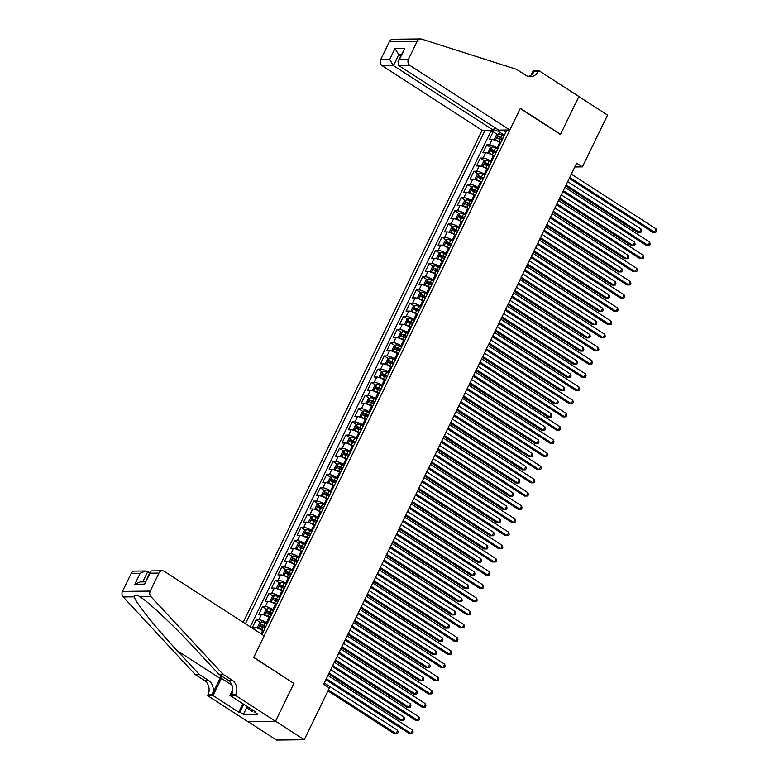 <?xml version="1.0" encoding="UTF-8"?>
<svg xmlns="http://www.w3.org/2000/svg" width="779" height="779" viewBox="0 0 779 779"><rect width="100%" height="100%" fill="white"/><g stroke="black" fill="none" stroke-linecap="round" stroke-linejoin="round"><path stroke-width="1.17" d="M494.607 127.493L493.311 130.161L482.104 130.288L243.194 622.314M247.907 721.578L276.506 740.05L304.248 739.738L329.39 687.964L323.645 684.254L576.664 163.171L582.41 166.881L607.552 115.107L578.855 96.567L560.432 134.494L520.255 108.534L253.779 657.32L293.566 683.28M500.566 143.102L499.651 142.508A6.057 1.5 -154.1 0 0 492.055 139.577L489.319 139.607L493.165 131.69L497.469 134.465M498.005 148.37L497.09 147.786A6.057 1.5 -154.1 0 0 489.494 144.845L486.758 144.884L491.062 147.659M486.758 144.884L482.912 152.791L485.648 152.762A6.057 1.5 -154.1 0 1 493.243 155.693L494.159 156.287M487.751 169.481L486.836 168.887A6.057 1.5 -154.1 0 0 479.251 165.956L476.514 165.985L480.351 158.069L484.655 160.854M481.354 182.675L480.429 182.082A6.057 1.5 -154.1 0 0 472.843 179.151L470.107 179.18L473.944 171.263L478.248 174.048M474.947 195.87L474.022 195.276A6.057 1.5 -154.1 0 0 466.436 192.345L463.7 192.374L467.546 184.457L471.85 187.233M468.539 209.054L467.624 208.46A6.057 1.5 -154.1 0 0 460.029 205.529L457.292 205.559L461.139 197.652L465.443 200.427M462.132 222.249L461.217 221.655A6.057 1.5 -154.1 0 0 453.621 218.724L450.885 218.753L454.732 210.836L459.035 213.621M455.725 235.443L454.809 234.849A6.057 1.5 -154.1 0 0 447.214 231.918L444.478 231.947L448.324 224.031L452.628 226.816M449.317 248.637L448.402 248.043A6.057 1.5 -154.1 0 0 440.817 245.103L438.08 245.142L441.917 237.225L446.221 240M442.92 261.822L441.995 261.228A6.057 1.5 -154.1 0 0 434.409 258.297L431.673 258.326L435.51 250.419L439.814 253.194M436.513 275.016L435.588 274.422A6.057 1.5 -154.1 0 0 428.002 271.491L425.266 271.52L429.112 263.604L433.416 266.389M430.105 288.211L429.19 287.617A6.057 1.5 -154.1 0 0 421.595 284.686L418.859 284.715L422.705 276.798L427.009 279.583M423.698 301.405L422.783 300.811A6.057 1.5 -154.1 0 0 415.188 297.87L412.451 297.909L416.298 289.992L420.602 292.768M417.291 314.589L416.376 313.995A6.057 1.5 -154.1 0 0 408.78 311.064L406.044 311.094L409.89 303.187L414.194 305.962M410.884 327.784L409.968 327.19A6.057 1.5 -154.1 0 0 402.383 324.259L399.646 324.288L403.483 316.371L407.787 319.156M404.486 340.978L403.561 340.384A6.057 1.5 -154.1 0 0 395.975 337.453L393.239 337.482L397.076 329.566L401.38 332.351M398.079 354.172L397.154 353.578A6.057 1.5 -154.1 0 0 389.568 350.638L386.832 350.677L390.678 342.76L394.982 345.535M391.671 367.357L390.756 366.763A6.057 1.5 -154.1 0 0 383.161 363.832L380.425 363.861L384.271 355.954L388.575 358.729M385.264 380.551L384.349 379.957A6.057 1.5 -154.1 0 0 376.754 377.026L374.017 377.055L377.864 369.139L382.168 371.924M378.857 393.746L377.942 393.152A6.057 1.5 -154.1 0 0 370.346 390.221L367.61 390.25L371.456 382.333L375.76 385.118M372.45 406.94L371.534 406.346A6.057 1.5 -154.1 0 0 363.949 403.405L361.213 403.444L365.049 395.528L369.353 398.303M366.052 420.124L365.127 419.53A6.057 1.5 -154.1 0 0 357.542 416.599L354.805 416.629L358.642 408.722L362.946 411.497M359.645 433.319L358.729 432.725A6.057 1.5 -154.1 0 0 351.134 429.794L348.398 429.823L352.244 421.906L356.548 424.691M353.238 446.513L352.322 445.919A6.057 1.5 -154.1 0 0 344.727 442.988L341.991 443.017L345.837 435.101L350.141 437.886M346.83 459.707L345.915 459.113A6.057 1.5 -154.1 0 0 338.32 456.173L335.583 456.212L339.43 448.295L343.734 451.07M340.423 472.892L339.508 472.298A6.057 1.5 -154.1 0 0 331.912 469.367L329.176 469.396L333.022 461.489L337.326 464.265M334.016 486.086L333.1 485.492A6.057 1.5 -154.1 0 0 325.515 482.561L322.779 482.591L326.615 474.674L330.919 477.459M327.618 499.281L326.693 498.687A6.057 1.5 -154.1 0 0 319.108 495.756L316.371 495.785L320.208 487.868L324.512 490.653M321.211 512.475L320.296 511.881A6.057 1.5 -154.1 0 0 312.7 508.94L309.964 508.979L313.81 501.063L318.114 503.838M314.804 525.659L313.888 525.065A6.057 1.5 -154.1 0 0 306.293 522.134L303.557 522.164L307.403 514.257L311.707 517.032M308.396 538.854L307.481 538.26A6.057 1.5 -154.1 0 0 299.886 535.329L297.15 535.358L300.996 527.441L305.3 530.226M301.989 552.048L301.074 551.454A6.057 1.5 -154.1 0 0 293.479 548.523L290.742 548.552L294.589 540.636L298.893 543.421M295.582 565.242L294.666 564.648A6.057 1.5 -154.1 0 0 287.081 561.708L284.345 561.747L288.181 553.83L292.485 556.605M289.184 578.427L288.259 577.833A6.057 1.5 -154.1 0 0 280.674 574.902L277.937 574.931L281.774 567.024L286.088 569.8M282.777 591.621L281.862 591.027A6.057 1.5 -154.1 0 0 274.266 588.096L271.53 588.126L275.377 580.209L279.68 582.994M276.37 604.816L275.454 604.222A6.057 1.5 -154.1 0 0 267.859 601.291L265.123 601.32L268.969 593.403L273.273 596.188M269.962 618.01L269.047 617.416A6.057 1.5 -154.1 0 0 261.452 614.475L258.716 614.514L262.562 606.598L266.866 609.373M263.555 631.194L262.64 630.601A6.057 1.5 -154.1 0 0 255.054 627.67L252.308 627.699L256.155 619.792L260.459 622.567M261.978 634.447L506.925 130.005M485.035 130.249L245.404 623.745M267.401 623.278L266.486 622.694L269.047 617.416M273.809 610.093L272.893 609.499L275.454 604.222M280.216 596.899L279.291 596.305L281.862 591.027M286.614 583.705L285.698 583.111L288.259 577.833M293.021 570.51L292.106 569.926L294.666 564.648M299.428 557.326L298.513 556.732L301.074 551.454M305.835 544.131L304.92 543.538L307.481 538.26M312.243 530.937L311.327 530.343L313.888 525.065M318.65 517.743L317.725 517.159L320.296 511.881M325.047 504.558L324.132 503.964L326.693 498.687M331.455 491.364L330.539 490.77L333.1 485.492M337.862 478.17L336.947 477.576L339.508 472.298M344.269 464.975L343.354 464.391L345.915 459.113M350.677 451.791L349.761 451.197L352.322 445.919M357.084 438.596L356.159 438.002L358.729 432.725M363.481 425.402L362.566 424.808L365.127 419.53M369.889 412.208L368.973 411.624L371.534 406.346M376.296 399.023L375.381 398.429L377.942 393.152M382.703 385.829L381.788 385.235L384.349 379.957M389.111 372.635L388.195 372.041L390.756 366.763M395.518 359.44L394.593 358.856L397.154 353.578M401.915 346.256L401 345.662L403.561 340.384M408.323 333.061L407.407 332.467L409.968 327.19M414.73 319.867L413.815 319.273L416.376 313.995M421.137 306.673L420.222 306.089L422.783 300.811M427.544 293.488L426.629 292.894L429.19 287.617M433.952 280.294L433.027 279.7L435.588 274.422M440.349 267.1L439.434 266.506L441.995 261.228M446.757 253.905L445.841 253.321L448.402 248.043M453.164 240.721L452.248 240.127L454.809 234.849M459.571 227.526L458.656 226.932L461.217 221.655M465.978 214.332L465.053 213.738L467.624 208.46M472.386 201.138L471.461 200.554L474.022 195.276M478.783 187.953L477.868 187.359L480.429 182.082M485.19 174.759L484.275 174.165L486.836 168.887M491.598 161.565L490.682 160.971L493.243 155.693M493.165 131.69L490.653 131.719L250.225 626.861M256.155 619.792L258.891 619.753A6.057 1.5 25.9 0 1 266.486 622.694M262.562 606.598L265.298 606.568A6.057 1.5 25.9 0 1 272.893 609.499M268.969 593.403L271.705 593.374A6.057 1.5 25.9 0 1 279.291 596.305M275.377 580.209L278.113 580.18A6.057 1.5 25.9 0 1 285.698 583.111M281.774 567.024L284.52 566.985A6.057 1.5 25.9 0 1 292.106 569.926M288.181 553.83L290.918 553.801A6.057 1.5 25.9 0 1 298.513 556.732M294.589 540.636L297.325 540.607A6.057 1.5 25.9 0 1 304.92 543.538M300.996 527.441L303.732 527.412A6.057 1.5 25.9 0 1 311.327 530.343M307.403 514.257L310.139 514.218A6.057 1.5 25.9 0 1 317.725 517.159M313.81 501.063L316.547 501.033A6.057 1.5 25.9 0 1 324.132 503.964M320.208 487.868L322.954 487.839A6.057 1.5 25.9 0 1 330.539 490.77M326.615 474.674L329.351 474.645A6.057 1.5 25.9 0 1 336.947 477.576M333.022 461.489L335.759 461.45A6.057 1.5 25.9 0 1 343.354 464.391M339.43 448.295L342.166 448.266A6.057 1.5 25.9 0 1 349.761 451.197M345.837 435.101L348.573 435.072A6.057 1.5 25.9 0 1 356.159 438.002M352.244 421.906L354.981 421.877A6.057 1.5 25.9 0 1 362.566 424.808M358.642 408.722L361.378 408.683A6.057 1.5 25.9 0 1 368.973 411.624M365.049 395.528L367.785 395.498A6.057 1.5 25.9 0 1 375.381 398.429M371.456 382.333L374.193 382.304A6.057 1.5 25.9 0 1 381.788 385.235M377.864 369.139L380.6 369.11A6.057 1.5 25.9 0 1 388.195 372.041M384.271 355.954L387.007 355.915A6.057 1.5 25.9 0 1 394.593 358.856M390.678 342.76L393.414 342.731A6.057 1.5 25.9 0 1 401 345.662M397.076 329.566L399.812 329.536A6.057 1.5 25.9 0 1 407.407 332.467M403.483 316.371L406.219 316.342A6.057 1.5 25.9 0 1 413.815 319.273M409.89 303.187L412.627 303.148A6.057 1.5 25.9 0 1 420.222 306.089M416.298 289.992L419.034 289.963A6.057 1.5 25.9 0 1 426.629 292.894M422.705 276.798L425.441 276.769A6.057 1.5 25.9 0 1 433.027 279.7M429.112 263.604L431.848 263.575A6.057 1.5 25.9 0 1 439.434 266.506M435.51 250.419L438.246 250.38A6.057 1.5 25.9 0 1 445.841 253.321M441.917 237.225L444.653 237.196A6.057 1.5 25.9 0 1 452.248 240.127M448.324 224.031L451.06 224.001A6.057 1.5 25.9 0 1 458.656 226.932M454.732 210.836L457.468 210.807A6.057 1.5 25.9 0 1 465.053 213.738M461.139 197.652L463.875 197.613A6.057 1.5 25.9 0 1 471.461 200.554M467.546 184.457L470.282 184.428A6.057 1.5 25.9 0 1 477.868 187.359M473.944 171.263L476.68 171.234A6.057 1.5 25.9 0 1 484.275 174.165M480.351 158.069L483.087 158.04A6.057 1.5 25.9 0 1 490.682 160.971M503.341 130.044L505.717 132.479M499.339 130.093L498.667 131.476L493.623 129.528M504.412 135.186L498.667 131.476M293.965 683.271L275.542 721.198L304.248 739.738M574.824 166.969L582.41 166.881M490.653 131.719L488.326 130.21M569.283 178.372L652.607 232.2L654.477 232.181L569.741 177.437M656.084 228.88L656.531 230.837L655.889 232.161L654.477 232.181L656.084 228.88L571.348 174.136M495.454 140.395A4.012 0.993 25.9 0 1 498.764 141.447L500.868 142.469M499.018 142.119L500.654 142.908M495.317 140.337L494.49 139.09L496.408 135.127L498.55 133.793A4.012 0.993 25.9 0 1 501.968 134.855L504.071 135.877M565.642 185.879L637.611 232.366L639.481 232.346L641.088 229.045L567.706 181.643M502.854 138.38L500.751 137.367A4.012 0.993 -154.1 0 0 498.034 136.383L497.275 137.971A4.012 0.993 25.9 0 1 499.982 138.944L502.085 139.967M498.92 139.032L499.69 137.455A2.045 0.506 25.9 0 1 500.546 137.805L502.64 138.818M566.099 184.935L639.481 232.346L640.893 232.327L641.536 231.003L641.088 229.045M253.292 710.487L252.065 711.324L247.479 708.364L246.252 705.93M248.705 707.517L247.479 708.364M509.846 129.976L409.978 65.455L398.77 65.582L498.638 130.103L509.846 129.976L520.353 108.339L560.529 134.29L578.885 96.499L538.708 70.538L533.264 70.607L531.064 75.144M482.104 130.288L382.236 65.767A4.538 3.944 -90.6 0 1 380.707 59.584L389.451 41.579A4.538 3.944 -90.6 0 1 392.85 39.262L420.592 38.95A4.538 3.944 89.4 0 1 421.682 39.116L516.652 69.38L525.835 75.31A10.594 9.202 89.4 0 0 530.431 76.673A10.594 9.202 89.4 0 0 538.357 71.269L538.708 70.538M380.707 59.584L389.675 59.486L394.992 48.532L404.807 48.425L399.491 59.37L408.449 59.272L417.193 41.268L389.451 41.579M493.311 130.161L393.444 65.64L382.236 65.767M420.592 38.95A4.538 3.944 89.4 0 0 417.193 41.268M408.449 59.272A4.538 3.944 89.4 0 0 409.978 65.455M528.376 76.43A10.594 9.202 89.4 0 0 534.248 71.317L538.357 71.269M400.649 55.913L398.76 54.686L393.444 65.64L389.675 59.486M394.992 48.532L398.76 54.686L401.253 54.666M404.807 48.425L398.001 61.366L398.77 65.582M399.491 59.37L398.001 61.366M149.675 572.769L147.786 571.552L142.761 581.894M222.95 674.225L218.85 674.273L196.775 650.484C175.879 627.738 149.062 602.371 139.996 596.763C136.666 594.552 134.728 594.572 134.192 596.821C135.614 602.518 155.946 627.962 177.242 650.699L199.317 674.487L208.499 680.427A10.594 9.202 -90.6 0 1 212.054 694.849L207.944 694.897L207.594 695.618L247.771 721.578L275.513 721.266L293.868 683.475L253.691 657.515L264.188 635.878L164.32 571.358A4.538 3.944 89.4 0 0 162.344 570.783A4.538 3.944 89.4 0 0 158.955 573.091L150.211 591.105A4.538 3.944 89.4 0 0 150.96 596.636L222.95 674.225L232.132 680.155A10.594 9.202 -90.6 0 1 235.686 694.586L235.336 695.306L275.513 721.266M199.317 674.487L195.208 674.536L204.39 680.466A10.594 9.202 -90.6 0 1 207.944 694.897M235.686 694.586L231.577 694.634A10.594 9.202 -90.6 0 0 228.033 680.203L218.85 674.273M158.955 573.091L149.996 573.198L144.68 584.143L134.855 584.25L140.171 573.305L131.213 573.402L122.469 591.417L150.211 591.105M134.192 596.821L123.218 596.948L195.208 674.536M235.336 695.306L229.902 695.374L255.609 711.987L254.412 711.996L254.704 711.393M246.885 707.186L243.389 714.382L257.859 714.216L254.412 711.996M243.389 714.382L239.942 712.162L238.744 712.172L213.027 695.559L207.594 695.618M222.336 676.523A17.021 7.313 -57.1 0 0 221.392 678.343L213.027 695.559M229.902 695.374L232.746 689.503M221.353 675.89A19.709 8.462 -57.1 0 0 220.058 678.363L212.054 694.849M123.218 596.948A4.538 3.944 -90.6 0 1 122.469 591.417M131.213 573.402A4.538 3.944 -90.6 0 1 134.601 571.095L145.517 570.968L147.786 571.552M150.96 596.636L139.47 596.422M238.744 712.172L242.844 703.729M243.749 704.323L239.942 712.162M149.996 573.198L150.201 571.679L151.438 570.9L162.344 570.783M144.68 584.143L150.201 571.679M134.855 584.25L140.201 581.913L145.264 581.864M140.171 573.305L145.517 570.968M562.886 191.566L646.2 245.395L648.079 245.366L563.334 190.631M649.676 242.074L650.124 244.031L649.482 245.346L648.079 245.366L649.676 242.074L564.941 187.33M556.479 204.76L639.793 258.579L641.672 258.56L556.936 203.825M643.269 255.259L643.717 257.226L643.084 258.54L641.672 258.56L643.269 255.259L558.533 200.524M550.071 217.954L633.385 271.774L635.265 271.754L550.529 217.01M636.862 268.453L637.31 270.41L636.677 271.735L635.265 271.754L636.862 268.453L552.126 213.719M543.664 231.139L626.988 284.968L628.857 284.948L544.122 230.204M630.454 281.647L630.912 283.605L630.269 284.929L628.857 284.948L630.454 281.647L545.719 226.903M489.056 153.58A4.012 0.993 25.9 0 1 492.357 154.641L494.461 155.664M492.61 155.303L494.256 156.102M488.91 153.531L488.082 152.275L490.01 148.322L492.143 146.988A4.012 0.993 25.9 0 1 495.561 148.049L497.664 149.071M559.244 199.064L631.204 245.56L633.084 245.541L634.681 242.24L561.299 194.828M496.447 151.574L494.344 150.551A4.012 0.993 -154.1 0 0 491.637 149.578L490.867 151.155A4.012 0.993 25.9 0 1 493.574 152.139L495.678 153.161M492.513 152.226L493.282 150.639A2.045 0.506 25.9 0 1 494.139 150.999L496.242 152.012M559.692 198.129L633.084 245.541L634.486 245.521L635.128 244.197L634.681 242.24M482.649 166.774A4.012 0.993 25.9 0 1 485.95 167.836L488.063 168.858M486.203 168.498L487.849 169.296M482.503 166.725L481.675 165.469L483.603 161.516L485.745 160.172A4.012 0.993 25.9 0 1 489.154 161.243L491.267 162.256M552.837 212.258L624.797 258.755L626.676 258.725L628.273 255.434L554.891 208.022M490.049 164.768L487.936 163.746A4.012 0.993 -154.1 0 0 485.229 162.772L484.46 164.35A4.012 0.993 25.9 0 1 487.167 165.333L489.28 166.346M486.106 165.421L486.875 163.833A2.045 0.506 25.9 0 1 487.732 164.184L489.835 165.206M553.285 211.323L626.676 258.725L628.088 258.706L628.721 257.391L628.273 255.434M476.242 179.968A4.012 0.993 25.9 0 1 479.543 181.03L481.656 182.043M479.806 181.692L481.441 182.481M479.28 173.405L476.115 179.92L475.268 178.664L477.196 174.7L479.338 173.366A4.012 0.993 25.9 0 1 482.746 174.428L484.859 175.45M546.43 225.452L618.39 271.939L620.269 271.92L621.866 268.619L548.484 221.217M483.642 177.953L481.529 176.94A4.012 0.993 -154.1 0 0 478.822 175.957L478.053 177.544A4.012 0.993 25.9 0 1 480.76 178.518L482.873 179.54M479.708 178.615L480.477 177.028A2.045 0.506 25.9 0 1 481.334 177.378L483.428 178.391M546.887 224.518L620.269 271.92L621.681 271.9L622.324 270.586L621.866 268.619M469.834 193.163A4.012 0.993 25.9 0 1 473.135 194.214L475.248 195.237M473.398 194.886L475.034 195.675M472.872 186.59L469.708 193.114L468.87 191.858L470.789 187.895L472.931 186.561A4.012 0.993 25.9 0 1 476.339 187.622L478.452 188.645M540.022 238.647L611.992 285.133L613.862 285.114L615.468 281.813L542.077 234.411M477.235 191.147L475.122 190.134A4.012 0.993 -154.1 0 0 472.415 189.151L471.646 190.738A4.012 0.993 25.9 0 1 474.353 191.712L476.466 192.734M473.301 191.8L474.07 190.222A2.045 0.506 25.9 0 1 474.927 190.573L477.021 191.585M540.48 237.702L613.862 285.114L615.274 285.095L615.916 283.77L615.468 281.813M537.257 244.333L620.581 298.162L622.45 298.133L537.714 243.399M624.057 294.842L624.505 296.799L623.862 298.114L622.45 298.133L624.057 294.842L539.321 240.098M463.427 206.347A4.012 0.993 25.9 0 1 466.738 207.409L468.841 208.431M466.991 208.071L468.627 208.869M466.465 199.784L463.301 206.308L462.463 205.043L464.381 201.089L466.524 199.755A4.012 0.993 25.9 0 1 469.941 200.816L472.045 201.839M533.615 251.831L605.585 298.328L607.454 298.308L609.061 295.007L535.67 247.595M470.828 204.341L468.724 203.319A4.012 0.993 -154.1 0 0 466.008 202.345L465.238 203.923A4.012 0.993 25.9 0 1 467.955 204.906L470.058 205.929M466.894 204.994L467.663 203.407A2.045 0.506 25.9 0 1 468.52 203.767L470.613 204.78M534.073 250.896L607.454 298.308L608.866 298.289L609.509 296.965L609.061 295.007M530.85 257.528L614.173 311.347L616.043 311.327L531.307 256.593M617.65 308.026L618.098 309.993L617.455 311.308L616.043 311.327L617.65 308.026L532.914 253.292M457.02 219.542A4.012 0.993 25.9 0 1 460.331 220.603L462.434 221.625M460.584 221.265L462.22 222.064M460.068 212.979L456.903 219.493L456.056 218.237L457.974 214.283L460.116 212.94A4.012 0.993 25.9 0 1 463.534 214.011L465.638 215.023M527.208 265.026L599.178 311.522L601.047 311.493L602.654 308.202L529.272 260.79M464.42 217.536L462.317 216.513A4.012 0.993 -154.1 0 0 459.6 215.54L458.841 217.117A4.012 0.993 25.9 0 1 461.548 218.101L463.651 219.113M460.486 218.188L461.256 216.601A2.045 0.506 25.9 0 1 462.113 216.952L464.206 217.974M527.665 264.091L601.047 311.493L602.459 311.473L603.102 310.159L602.654 308.202M524.452 270.722L607.766 324.541L609.645 324.522L524.9 269.777M611.242 321.221L611.69 323.178L611.048 324.502L609.645 324.522L611.242 321.221L526.507 266.486M450.622 232.736A4.012 0.993 25.9 0 1 453.923 233.797L456.027 234.81M454.176 234.46L455.822 235.248M450.476 232.678L449.649 231.431L451.577 227.468L453.709 226.134A4.012 0.993 25.9 0 1 457.127 227.195L459.23 228.218M520.81 278.22L592.77 324.707L594.65 324.687L596.247 321.386L522.865 273.984M458.013 230.72L455.91 229.708A4.012 0.993 -154.1 0 0 453.203 228.724L452.433 230.311A4.012 0.993 25.9 0 1 455.14 231.285L457.244 232.308M454.079 231.382L454.848 229.795A2.045 0.506 25.9 0 1 455.705 230.146L457.809 231.159M521.258 277.285L594.65 324.687L596.052 324.668L596.695 323.353L596.247 321.386M518.045 283.907L601.359 337.735L603.238 337.716L518.502 282.972M604.835 334.415L605.283 336.372L604.65 337.697L603.238 337.716L604.835 334.415L520.099 279.671M444.215 245.93A4.012 0.993 25.9 0 1 447.516 246.982L449.629 248.004M447.769 247.654L449.415 248.443M447.253 239.357L444.088 245.882L443.241 244.625L445.169 240.662L447.312 239.328A4.012 0.993 25.9 0 1 450.72 240.39L452.833 241.412M514.403 291.414L586.363 337.901L588.242 337.882L589.839 334.581L516.458 287.178M451.616 243.915L449.502 242.902A4.012 0.993 -154.1 0 0 446.795 241.918L446.026 243.506A4.012 0.993 25.9 0 1 448.733 244.479L450.846 245.502M447.682 244.567L448.441 242.99A2.045 0.506 25.9 0 1 449.298 243.34L451.401 244.353M514.851 290.47L588.242 337.882L589.654 337.862L590.287 336.538L589.839 334.581M511.637 297.101L594.952 350.93L596.831 350.901L512.095 296.166M598.428 347.609L598.876 349.567L598.243 350.881L596.831 350.901L598.428 347.609L513.692 292.865M437.808 259.115A4.012 0.993 25.9 0 1 441.109 260.176L443.222 261.199M441.372 260.838L443.008 261.637M437.662 259.066L436.844 257.81L438.762 253.857L440.904 252.523A4.012 0.993 25.9 0 1 444.312 253.584L446.425 254.606M507.996 304.599L579.956 351.095L581.835 351.076L583.432 347.775L510.05 300.363M445.208 257.109L443.095 256.087A4.012 0.993 -154.1 0 0 440.388 255.113L439.619 256.69A4.012 0.993 25.9 0 1 442.326 257.674L444.439 258.696M441.274 257.761L442.044 256.174A2.045 0.506 25.9 0 1 442.9 256.534L444.994 257.547M508.453 303.664L581.835 351.076L583.247 351.056L583.89 349.732L583.432 347.775M505.23 310.295L588.554 364.114L590.424 364.095L505.688 309.36M592.021 360.794L592.478 362.761L591.836 364.075L590.424 364.095L592.021 360.794L507.285 306.059M431.4 272.309A4.012 0.993 25.9 0 1 434.701 273.371L436.815 274.393M434.964 274.033L436.6 274.831M434.439 265.746L431.274 272.261L430.436 271.004L432.355 267.051L434.497 265.707A4.012 0.993 25.9 0 1 437.905 266.778L440.018 267.791M501.588 317.793L573.558 364.29L575.428 364.26L577.035 360.969L503.643 313.557M438.801 270.303L436.688 269.281A4.012 0.993 -154.1 0 0 433.981 268.307L433.212 269.885A4.012 0.993 25.9 0 1 435.919 270.868L438.032 271.881M434.867 270.956L435.636 269.368A2.045 0.506 25.9 0 1 436.493 269.719L438.587 270.741M502.046 316.858L575.428 364.26L576.84 364.241L577.482 362.926L577.035 360.969M498.823 323.489L582.147 377.309L584.016 377.289L499.281 322.545M585.623 373.988L586.071 375.945L585.428 377.27L584.016 377.289L585.623 373.988L500.887 319.254M424.993 285.503A4.012 0.993 25.9 0 1 428.304 286.565L430.407 287.578M428.557 287.227L430.193 288.016M428.031 278.94L424.867 285.455L424.029 284.199L425.947 280.236L428.09 278.901A4.012 0.993 25.9 0 1 431.508 279.963L433.611 280.985M495.181 330.987L567.151 377.474L569.021 377.455L570.627 374.154L497.236 326.752M432.394 283.488L430.29 282.475A4.012 0.993 -154.1 0 0 427.574 281.492L426.804 283.079A4.012 0.993 25.9 0 1 429.521 284.053L431.624 285.075M428.46 284.15L429.229 282.563A2.045 0.506 25.9 0 1 430.086 282.913L432.179 283.926M495.639 330.053L569.021 377.455L570.432 377.435L571.075 376.121L570.627 374.154M492.416 336.674L575.739 390.503L577.609 390.483L492.873 335.739M579.216 387.182L579.664 389.14L579.021 390.464L577.609 390.483L579.216 387.182L494.48 332.438M418.586 298.698A4.012 0.993 25.9 0 1 421.897 299.749L424 300.772M422.15 300.421L423.795 301.21M421.634 292.125L418.469 298.649L417.622 297.393L419.54 293.43L421.682 292.096A4.012 0.993 25.9 0 1 425.1 293.157L427.204 294.18M488.774 344.182L560.744 390.668L562.613 390.649L564.22 387.348L490.838 339.946M425.986 296.682L423.883 295.669A4.012 0.993 -154.1 0 0 421.166 294.686L420.407 296.273A4.012 0.993 25.9 0 1 423.114 297.247L425.217 298.269M422.052 297.335L422.822 295.757A2.045 0.506 25.9 0 1 423.679 296.108L425.772 297.12M489.231 343.237L562.613 390.649L564.025 390.63L564.668 389.305L564.22 387.348M486.018 349.868L569.332 403.697L571.211 403.668L486.466 348.934M572.808 400.377L573.256 402.334L572.614 403.649L571.211 403.668L572.808 400.377L488.073 345.633M412.188 311.882A4.012 0.993 25.9 0 1 415.489 312.944L417.593 313.966M415.743 313.606L417.388 314.404M415.226 305.319L412.062 311.843L411.215 310.578L413.143 306.624L415.275 305.29A4.012 0.993 25.9 0 1 418.693 306.351L420.796 307.374M482.376 357.366L554.336 403.863L556.216 403.843L557.813 400.542L484.431 353.13M419.579 309.876L417.476 308.854A4.012 0.993 -154.1 0 0 414.769 307.88L414 309.458A4.012 0.993 25.9 0 1 416.707 310.441L418.81 311.464M415.645 310.529L416.414 308.942A2.045 0.506 25.9 0 1 417.271 309.302L419.375 310.315M482.824 356.431L556.216 403.843L557.618 403.824L558.261 402.5L557.813 400.542M479.611 363.063L562.925 416.882L564.804 416.862L480.068 362.128M566.401 413.561L566.849 415.528L566.216 416.843L564.804 416.862L566.401 413.561L481.665 358.827M405.781 325.077A4.012 0.993 25.9 0 1 409.082 326.138L411.195 327.161M409.335 326.8L410.981 327.599M405.635 325.028L404.807 323.772L406.735 319.818L408.878 318.475A4.012 0.993 25.9 0 1 412.286 319.546L414.399 320.558M475.969 370.561L547.929 417.057L549.808 417.028L551.405 413.737L478.024 366.325M413.182 323.071L411.069 322.048A4.012 0.993 -154.1 0 0 408.362 321.075L407.592 322.652A4.012 0.993 25.9 0 1 410.299 323.636L412.412 324.648M409.248 323.723L410.007 322.136A2.045 0.506 25.9 0 1 410.864 322.487L412.967 323.509M476.427 369.626L549.808 417.028L551.22 417.008L551.853 415.694L551.405 413.737M473.204 376.257L556.518 430.076L558.397 430.057L473.661 375.312M559.994 426.756L560.452 428.713L559.809 430.037L558.397 430.057L559.994 426.756L475.258 372.021M399.374 338.271A4.012 0.993 25.9 0 1 402.675 339.332L404.788 340.345M402.938 339.995L404.574 340.783M402.412 331.708L399.247 338.222L398.41 336.966L400.328 333.003L402.47 331.669A4.012 0.993 25.9 0 1 405.878 332.73L407.992 333.753M469.562 383.755L541.522 430.242L543.401 430.222L544.998 426.921L471.616 379.519M406.774 336.255L404.661 335.243A4.012 0.993 -154.1 0 0 401.954 334.259L401.185 335.846A4.012 0.993 25.9 0 1 403.892 336.82L406.005 337.843M402.84 336.908L403.61 335.33A2.045 0.506 25.9 0 1 404.467 335.681L406.56 336.694M470.019 382.82L543.401 430.222L544.813 430.203L545.456 428.888L544.998 426.921M466.796 389.442L550.12 443.27L551.99 443.251L467.254 388.507M553.596 439.95L554.044 441.907L553.402 443.232L551.99 443.251L553.596 439.95L468.851 385.206M392.967 351.465A4.012 0.993 25.9 0 1 396.268 352.517L398.381 353.539M396.53 353.189L398.166 353.978M392.83 351.407L392.003 350.161L393.921 346.197L396.063 344.863A4.012 0.993 25.9 0 1 399.471 345.925L401.584 346.947M463.154 396.949L535.124 443.436L536.994 443.417L538.601 440.116L465.209 392.713M400.367 349.45L398.254 348.427A4.012 0.993 -154.1 0 0 395.547 347.453L394.778 349.041A4.012 0.993 25.9 0 1 397.485 350.014L399.598 351.037M396.433 350.102L397.202 348.525A2.045 0.506 25.9 0 1 398.059 348.875L400.153 349.888M463.612 396.005L536.994 443.417L538.406 443.397L539.049 442.073L538.601 440.116M460.389 402.636L543.713 456.465L545.582 456.436L460.847 401.701M547.189 453.144L547.637 455.102L546.994 456.416L545.582 456.436L547.189 453.144L462.453 398.4M386.559 364.65A4.012 0.993 25.9 0 1 389.87 365.711L391.973 366.734M390.123 366.373L391.759 367.172M389.607 358.087L386.433 364.611L385.595 363.345L387.514 359.392L389.656 358.058A4.012 0.993 25.9 0 1 393.074 359.119L395.177 360.141M456.747 410.134L528.717 456.63L530.587 456.611L532.193 453.31L458.802 405.898M393.96 362.644L391.856 361.622A4.012 0.993 -154.1 0 0 389.14 360.648L388.37 362.225A4.012 0.993 25.9 0 1 391.087 363.209L393.191 364.231M390.026 363.296L390.795 361.709A2.045 0.506 25.9 0 1 391.652 362.069L393.746 363.082M457.205 409.199L530.587 456.611L531.999 456.591L532.641 455.267L532.193 453.31M453.991 415.83L537.306 469.649L539.175 469.63L454.439 414.895M540.782 466.329L541.23 468.296L540.587 469.61L539.175 469.63L540.782 466.329L456.046 411.594M380.152 377.844A4.012 0.993 25.9 0 1 383.463 378.906L385.566 379.928M383.716 379.568L385.362 380.366M380.016 377.796L379.188 376.539L381.106 372.586L383.249 371.242A4.012 0.993 25.9 0 1 386.666 372.313L388.77 373.326M450.34 423.328L522.31 469.825L524.179 469.795L525.786 466.504L452.404 419.092M387.553 375.838L385.449 374.816A4.012 0.993 -154.1 0 0 382.742 373.842L381.973 375.42A4.012 0.993 25.9 0 1 384.68 376.403L386.783 377.416M383.619 376.491L384.388 374.903A2.045 0.506 25.9 0 1 385.245 375.254L387.338 376.276M450.798 422.393L524.179 469.795L525.591 469.776L526.234 468.461L525.786 466.504M447.584 429.025L530.898 482.844L532.778 482.824L448.032 428.08M534.375 479.523L534.822 481.48L534.18 482.805L532.778 482.824L534.375 479.523L449.639 424.789M373.754 391.039A4.012 0.993 25.9 0 1 377.055 392.1L379.159 393.113M377.309 392.762L378.954 393.551M373.608 390.98L372.781 389.734L374.709 385.771L376.841 384.437A4.012 0.993 25.9 0 1 380.259 385.498L382.362 386.52M443.942 436.522L515.902 483.009L517.782 482.99L519.379 479.689L445.997 432.287M381.145 389.023L379.042 388.01A4.012 0.993 -154.1 0 0 376.335 387.027L375.566 388.614A4.012 0.993 25.9 0 1 378.273 389.588L380.376 390.61M377.211 389.675L377.981 388.098A2.045 0.506 25.9 0 1 378.837 388.448L380.941 389.461M444.39 435.588L517.782 482.99L519.184 482.97L519.827 481.656L519.379 479.689M441.177 442.209L524.491 496.038L526.37 496.019L441.635 441.274M527.967 492.718L528.415 494.675L527.782 495.999L526.37 496.019L527.967 492.718L443.232 437.973M367.347 404.233A4.012 0.993 25.9 0 1 370.648 405.284L372.761 406.307M370.901 405.956L372.547 406.745M367.201 404.174L366.373 402.928L368.301 398.965L370.444 397.631A4.012 0.993 25.9 0 1 373.852 398.692L375.965 399.715M437.535 449.717L509.495 496.204L511.375 496.184L512.971 492.883L439.59 445.481M374.748 402.217L372.635 401.195A4.012 0.993 -154.1 0 0 369.928 400.221L369.158 401.808A4.012 0.993 25.9 0 1 371.865 402.782L373.978 403.804M370.814 402.87L371.573 401.292A2.045 0.506 25.9 0 1 372.43 401.643L374.533 402.655M437.993 448.772L511.375 496.184L512.786 496.165L513.419 494.84L512.971 492.883M434.77 455.403L518.084 509.232L519.963 509.203L435.227 454.469M521.56 505.912L522.018 507.869L521.375 509.184L519.963 509.203L521.56 505.912L436.824 451.168M360.94 417.417A4.012 0.993 25.9 0 1 364.241 418.479L366.354 419.501M364.504 419.141L366.14 419.939M360.794 417.369L359.976 416.113L361.894 412.159L364.036 410.825A4.012 0.993 25.9 0 1 367.445 411.887L369.558 412.909M431.128 462.901L503.088 509.398L504.967 509.378L506.564 506.077L433.182 458.665M368.34 415.411L366.227 414.389A4.012 0.993 -154.1 0 0 363.52 413.415L362.751 414.993A4.012 0.993 25.9 0 1 365.458 415.976L367.571 416.999M364.406 416.064L365.176 414.477A2.045 0.506 25.9 0 1 366.033 414.837L368.126 415.85M431.585 461.966L504.967 509.378L506.379 509.359L507.022 508.035L506.564 506.077M428.362 468.598L511.686 522.417L513.556 522.397L428.82 467.653M515.162 519.096L515.61 521.063L514.968 522.378L513.556 522.397L515.162 519.096L430.417 464.362M354.533 430.612A4.012 0.993 25.9 0 1 357.834 431.673L359.947 432.696M358.097 432.335L359.732 433.134M357.571 424.049L354.406 430.563L353.569 429.307L355.487 425.353L357.629 424.01A4.012 0.993 25.9 0 1 361.037 425.081L363.15 426.094M424.721 476.096L496.69 522.592L498.56 522.563L500.167 519.272L426.775 471.86M361.933 428.606L359.82 427.583A4.012 0.993 -154.1 0 0 357.113 426.61L356.344 428.187A4.012 0.993 25.9 0 1 359.051 429.171L361.164 430.183M357.999 429.258L358.768 427.671A2.045 0.506 25.9 0 1 359.625 428.022L361.719 429.044M425.178 475.161L498.56 522.563L499.972 522.543L500.615 521.229L500.167 519.272M421.955 481.792L505.279 535.611L507.148 535.592L422.413 480.847M508.755 532.291L509.203 534.248L508.56 535.572L507.148 535.592L508.755 532.291L424.019 477.556M348.125 443.806A4.012 0.993 25.9 0 1 351.436 444.867L353.539 445.88M351.689 445.53L353.325 446.318M347.989 443.748L347.161 442.501L349.08 438.538L351.222 437.204A4.012 0.993 25.9 0 1 354.64 438.265L356.743 439.288M418.313 489.29L490.283 535.777L492.153 535.757L493.759 532.456L420.368 485.054M355.526 441.79L353.423 440.778A4.012 0.993 -154.1 0 0 350.706 439.794L349.937 441.381A4.012 0.993 25.9 0 1 352.653 442.355L354.757 443.378M351.592 442.443L352.361 440.865A2.045 0.506 25.9 0 1 353.218 441.216L355.312 442.229M418.771 488.355L492.153 535.757L493.565 535.738L494.207 534.423L493.759 532.456M415.558 494.977L498.872 548.806L500.741 548.786L416.005 494.042M502.348 545.485L502.796 547.442L502.153 548.767L500.741 548.786L502.348 545.485L417.612 490.741M341.718 457A4.012 0.993 25.9 0 1 345.029 458.052L347.132 459.074M345.282 458.724L346.928 459.513M344.766 450.428L341.601 456.952L340.754 455.696L342.672 451.732L344.815 450.398A4.012 0.993 25.9 0 1 348.232 451.46L350.336 452.482M411.906 502.484L483.876 548.971L485.745 548.952L487.352 545.651L413.97 498.248M349.119 454.985L347.015 453.962A4.012 0.993 -154.1 0 0 344.308 452.988L343.539 454.576A4.012 0.993 25.9 0 1 346.246 455.549L348.349 456.572M345.185 455.637L345.954 454.06A2.045 0.506 25.9 0 1 346.811 454.41L348.904 455.423M412.364 501.54L485.745 548.952L487.157 548.932L487.8 547.608L487.352 545.651M409.15 508.171L492.464 562L494.344 561.971L409.598 507.236M495.941 558.679L496.389 560.637L495.746 561.951L494.344 561.971L495.941 558.679L411.205 503.935M335.321 470.185A4.012 0.993 25.9 0 1 338.622 471.246L340.735 472.269M338.875 471.908L340.52 472.707M335.174 470.136L334.347 468.88L336.275 464.927L338.407 463.593A4.012 0.993 25.9 0 1 341.825 464.654L343.928 465.676M405.508 515.669L477.469 562.165L479.348 562.146L480.945 558.845L407.563 511.433M342.711 468.179L340.608 467.157A4.012 0.993 -154.1 0 0 337.901 466.183L337.132 467.76A4.012 0.993 25.9 0 1 339.839 468.744L341.952 469.766M338.777 468.831L339.547 467.244A2.045 0.506 25.9 0 1 340.404 467.604L342.507 468.617M405.956 514.734L479.348 562.146L480.75 562.126L481.393 560.802L480.945 558.845M402.743 521.365L486.057 575.184L487.936 575.165L403.201 520.421M489.533 571.864L489.981 573.831L489.348 575.145L487.936 575.165L489.533 571.864L404.798 517.129M328.913 483.379A4.012 0.993 25.9 0 1 332.214 484.441L334.327 485.463M332.467 485.103L334.113 485.901M331.951 476.816L328.787 483.331L327.94 482.074L329.868 478.121L332.01 476.777A4.012 0.993 25.9 0 1 335.418 477.848L337.531 478.861M399.101 528.863L471.061 575.36L472.941 575.33L474.538 572.039L401.156 524.627M336.314 481.373L334.201 480.351A4.012 0.993 -154.1 0 0 331.494 479.377L330.724 480.955A4.012 0.993 25.9 0 1 333.431 481.938L335.545 482.951M332.38 482.026L333.139 480.439A2.045 0.506 25.9 0 1 333.996 480.789L336.1 481.812M399.559 527.928L472.941 575.33L474.353 575.311L474.986 573.996L474.538 572.039M396.336 534.56L479.65 588.379L481.529 588.359L396.793 533.615M483.126 585.058L483.584 587.015L482.941 588.34L481.529 588.359L483.126 585.058L398.39 530.324M322.506 496.574A4.012 0.993 25.9 0 1 325.807 497.635L327.92 498.648M326.07 498.297L327.706 499.086M325.544 490.01L322.379 496.525L321.542 495.269L323.46 491.306L325.603 489.972A4.012 0.993 25.9 0 1 329.011 491.033L331.124 492.055M392.694 542.057L464.654 588.544L466.533 588.525L468.13 585.224L394.749 537.822M329.906 494.558L327.793 493.545A4.012 0.993 -154.1 0 0 325.086 492.562L324.317 494.149A4.012 0.993 25.9 0 1 327.024 495.123L329.137 496.145M325.973 495.21L326.742 493.633A2.045 0.506 25.9 0 1 327.599 493.983L329.692 494.996M393.152 541.123L466.533 588.525L467.945 588.505L468.588 587.191L468.13 585.224M389.928 547.744L473.252 601.573L475.122 601.554L390.386 546.809M476.729 598.253L477.176 600.21L476.534 601.534L475.122 601.554L476.729 598.253L391.983 543.508M316.099 509.768A4.012 0.993 25.9 0 1 319.409 510.82L321.513 511.842M319.663 511.491L321.299 512.28M319.137 503.195L315.972 509.719L315.135 508.463L317.053 504.5L319.195 503.166A4.012 0.993 25.9 0 1 322.603 504.227L324.716 505.25M386.287 555.252L458.256 601.739L460.126 601.719L461.733 598.418L388.341 551.016M323.499 507.752L321.386 506.73A4.012 0.993 -154.1 0 0 318.679 505.756L317.91 507.343A4.012 0.993 25.9 0 1 320.617 508.317L322.73 509.339M319.565 508.405L320.335 506.827A2.045 0.506 25.9 0 1 321.191 507.178L323.285 508.19M386.744 554.307L460.126 601.719L461.538 601.7L462.181 600.375L461.733 598.418M383.521 560.938L466.845 614.767L468.715 614.738L383.979 560.004M470.321 611.447L470.769 613.404L470.127 614.719L468.715 614.738L470.321 611.447L385.586 556.703M309.691 522.952A4.012 0.993 25.9 0 1 313.002 524.014L315.106 525.036M313.255 524.676L314.891 525.474M312.739 516.389L309.565 522.913L308.727 521.648L310.646 517.694L312.788 516.36A4.012 0.993 25.9 0 1 316.206 517.422L318.309 518.444M379.879 568.436L451.849 614.933L453.719 614.913L455.326 611.612L381.944 564.2M317.092 520.947L314.989 519.924A4.012 0.993 -154.1 0 0 312.272 518.95L311.503 520.528A4.012 0.993 25.9 0 1 314.219 521.511L316.323 522.534M313.158 521.599L313.927 520.012A2.045 0.506 25.9 0 1 314.784 520.372L316.878 521.385M380.337 567.501L453.719 614.913L455.131 614.894L455.773 613.57L455.326 611.612M377.124 574.133L460.438 627.952L462.307 627.932L377.572 573.188M463.914 624.631L464.362 626.598L463.719 627.913L462.307 627.932L463.914 624.631L379.178 569.897M303.284 536.147A4.012 0.993 25.9 0 1 306.595 537.208L308.698 538.231M306.848 537.87L308.494 538.669M303.148 536.098L302.32 534.842L304.238 530.889L306.381 529.545A4.012 0.993 25.9 0 1 309.799 530.616L311.902 531.629M373.472 581.631L445.442 628.127L447.312 628.098L448.918 624.807L375.536 577.395M310.685 534.141L308.581 533.118A4.012 0.993 -154.1 0 0 305.874 532.145L305.105 533.722A4.012 0.993 25.9 0 1 307.812 534.706L309.915 535.718M306.751 534.793L307.52 533.206A2.045 0.506 25.9 0 1 308.377 533.557L310.47 534.579M373.93 580.696L447.312 628.098L448.723 628.078L449.366 626.764L448.918 624.807M370.716 587.327L454.03 641.146L455.91 641.127L371.164 586.383M457.507 637.826L457.955 639.783L457.312 641.107L455.91 641.127L457.507 637.826L372.771 583.091M296.887 549.341A4.012 0.993 25.9 0 1 300.188 550.402L302.301 551.415M300.441 551.065L302.086 551.853M299.925 542.778L296.76 549.292L295.913 548.036L297.841 544.073L299.973 542.739A4.012 0.993 25.9 0 1 303.391 543.8L305.495 544.823M367.075 594.825L439.035 641.312L440.914 641.292L442.511 637.991L369.129 590.589M304.277 547.325L302.174 546.313A4.012 0.993 -154.1 0 0 299.467 545.329L298.698 546.916A4.012 0.993 25.9 0 1 301.405 547.89L303.518 548.913M300.343 547.978L301.113 546.4A2.045 0.506 25.9 0 1 301.97 546.751L304.073 547.764M367.522 593.89L440.914 641.292L442.316 641.273L442.959 639.958L442.511 637.991M364.309 600.512L447.623 654.341L449.502 654.321L364.767 599.577M451.099 651.02L451.547 652.977L450.914 654.302L449.502 654.321L451.099 651.02L366.364 596.276M290.479 562.535A4.012 0.993 25.9 0 1 293.78 563.587L295.893 564.609M294.034 564.259L295.679 565.048M290.333 562.477L289.506 561.231L291.434 557.267L293.576 555.933A4.012 0.993 25.9 0 1 296.984 556.995L299.097 558.017M360.667 608.019L432.627 654.506L434.507 654.487L436.104 651.186L362.722 603.783M297.88 560.52L295.767 559.497A4.012 0.993 -154.1 0 0 293.06 558.524L292.291 560.111A4.012 0.993 25.9 0 1 294.998 561.084L297.111 562.107M293.946 561.172L294.715 559.595A2.045 0.506 25.9 0 1 295.572 559.945L297.666 560.958M361.125 607.075L434.507 654.487L435.919 654.467L436.552 653.143L436.104 651.186M357.902 613.706L441.216 667.535L443.095 667.506L358.359 612.771M444.692 664.214L445.15 666.172L444.507 667.486L443.095 667.506L444.692 664.214L359.956 609.47M284.072 575.72A4.012 0.993 25.9 0 1 287.373 576.781L289.486 577.804M287.636 577.443L289.272 578.242M287.11 569.157L283.946 575.681L283.108 574.415L285.026 570.462L287.169 569.128A4.012 0.993 25.9 0 1 290.577 570.189L292.69 571.211M354.26 621.204L426.22 667.7L428.099 667.681L429.696 664.38L356.315 616.968M291.473 573.714L289.36 572.692A4.012 0.993 -154.1 0 0 286.653 571.718L285.883 573.295A4.012 0.993 25.9 0 1 288.59 574.279L290.703 575.291M287.539 574.366L288.308 572.779A2.045 0.506 25.9 0 1 289.165 573.14L291.258 574.152M354.718 620.269L428.099 667.681L429.511 667.661L430.154 666.337L429.696 664.38M351.495 626.9L434.818 680.719L436.688 680.7L351.952 625.956M438.295 677.399L438.743 679.366L438.1 680.68L436.688 680.7L438.295 677.399L353.549 622.664M277.665 588.914A4.012 0.993 25.9 0 1 280.976 589.976L283.079 590.998M281.229 590.638L282.865 591.436M280.703 582.351L277.538 588.866L276.701 587.609L278.619 583.656L280.761 582.312A4.012 0.993 25.9 0 1 284.169 583.383L286.283 584.396M347.853 634.398L419.823 680.885L421.692 680.865L423.299 677.574L349.907 630.162M285.065 586.908L282.952 585.886A4.012 0.993 -154.1 0 0 280.245 584.912L279.476 586.49A4.012 0.993 25.9 0 1 282.193 587.473L284.296 588.486M281.131 587.561L281.901 585.974A2.045 0.506 25.9 0 1 282.758 586.324L284.851 587.347M348.31 633.463L421.692 680.865L423.104 680.846L423.747 679.531L423.299 677.574M345.087 640.095L428.411 693.914L430.281 693.894L345.545 639.15M431.887 690.593L432.335 692.55L431.693 693.875L430.281 693.894L431.887 690.593L347.152 635.859M271.258 602.109A4.012 0.993 25.9 0 1 274.568 603.17L276.672 604.183M274.821 603.832L276.457 604.621M274.305 595.546L271.131 602.06L270.294 600.804L272.212 596.841L274.354 595.507A4.012 0.993 25.9 0 1 277.772 596.568L279.875 597.59M341.445 647.592L413.415 694.079L415.285 694.06L416.892 690.759L343.51 643.357M278.658 600.093L276.555 599.08A4.012 0.993 -154.1 0 0 273.838 598.097L273.069 599.684A4.012 0.993 25.9 0 1 275.785 600.658L277.889 601.68M274.724 600.745L275.493 599.168A2.045 0.506 25.9 0 1 276.35 599.518L278.444 600.531M341.903 646.658L415.285 694.06L416.697 694.04L417.34 692.726L416.892 690.759M338.69 653.279L422.004 707.108L423.873 707.089L339.138 652.344M425.48 703.788L425.928 705.745L425.285 707.069L423.873 707.089L425.48 703.788L340.744 649.043M264.85 615.303A4.012 0.993 25.9 0 1 268.161 616.355L270.264 617.377M268.414 617.026L270.06 617.815M267.898 608.73L264.733 615.254L263.886 613.998L265.805 610.035L267.947 608.701A4.012 0.993 25.9 0 1 271.365 609.762L273.468 610.785M335.038 660.787L407.008 707.274L408.878 707.254L410.484 703.953L337.103 656.551M272.251 613.287L270.147 612.265A4.012 0.993 -154.1 0 0 267.44 611.291L266.671 612.878A4.012 0.993 25.9 0 1 269.378 613.852L271.482 614.874M268.317 613.94L269.086 612.362A2.045 0.506 25.9 0 1 269.943 612.713L272.046 613.725M335.496 659.842L408.878 707.254L410.29 707.235L410.932 705.91L410.484 703.953M332.282 666.473L415.596 720.302L417.476 720.273L332.73 665.539M419.073 716.982L419.521 718.939L418.878 720.254L417.476 720.273L419.073 716.982L334.337 662.238M258.453 628.487A4.012 0.993 25.9 0 1 261.754 629.549L263.867 630.571M262.007 630.211L263.653 631.009M258.307 628.439L257.479 627.183L259.407 623.229L261.54 621.895A4.012 0.993 25.9 0 1 264.957 622.957L267.061 623.979M328.641 673.971L400.601 720.468L402.48 720.448L404.077 717.147L330.695 669.736M265.843 626.482L263.74 625.459A4.012 0.993 -154.1 0 0 261.033 624.485L260.264 626.063A4.012 0.993 25.9 0 1 262.971 627.046L265.084 628.059M261.91 627.134L262.679 625.547A2.045 0.506 25.9 0 1 263.536 625.907L265.639 626.92M329.089 673.037L402.48 720.448L403.892 720.429L404.525 719.105L404.077 717.147M325.875 679.668L409.189 733.487L411.069 733.467L326.333 678.723M412.666 730.166L413.113 732.133L412.481 733.448L411.069 733.467L412.666 730.166L327.93 675.432M327.969 690.876L394.193 733.652L396.073 733.633L397.67 730.342L324.288 682.93M328.426 689.941L396.073 733.633L397.485 733.614L398.118 732.299L397.67 730.342M261.062 633.863L262.64 630.601M497.09 147.786L499.651 142.508M489.494 144.845L492.055 139.577M254.197 629.422L255.054 627.67M258.891 619.753L261.452 614.475M265.298 606.568L267.859 601.291M271.705 593.374L274.266 588.096M278.113 580.18L280.674 574.902M284.52 566.985L287.081 561.708M290.918 553.801L293.479 548.523M297.325 540.607L299.886 535.329M303.732 527.412L306.293 522.134M310.139 514.218L312.7 508.94M316.547 501.033L319.108 495.756M322.954 487.839L325.515 482.561M329.351 474.645L331.912 469.367M335.759 461.45L338.32 456.173M342.166 448.266L344.727 442.988M348.573 435.072L351.134 429.794M354.981 421.877L357.542 416.599M361.378 408.683L363.949 403.405M367.785 395.498L370.346 390.221M374.193 382.304L376.754 377.026M380.6 369.11L383.161 363.832M387.007 355.915L389.568 350.638M393.414 342.731L395.975 337.453M399.812 329.536L402.383 324.259M406.219 316.342L408.78 311.064M412.627 303.148L415.188 297.87M419.034 289.963L421.595 284.686M425.441 276.769L428.002 271.491M431.848 263.575L434.409 258.297M438.246 250.38L440.817 245.103M444.653 237.196L447.214 231.918M451.06 224.001L453.621 218.724M457.468 210.807L460.029 205.529M463.875 197.613L466.436 192.345M470.282 184.428L472.843 179.151M476.68 171.234L479.251 165.956M483.087 158.04L485.648 152.762M498.502 133.822L495.337 140.347M499.982 138.944L498.764 141.447M501.968 134.855L500.751 137.367M499.69 137.455L498.034 136.383M208.499 680.427L204.39 680.466M228.033 680.203L232.132 680.155M177.242 650.699L220.058 678.363M231.957 685.169L221.392 678.343M492.094 147.017L488.93 153.541M493.574 152.139L492.357 154.641M495.561 148.049L494.344 150.551M493.282 150.639L491.637 149.578M485.687 160.211L482.522 166.725M487.167 165.333L485.95 167.836M489.154 161.243L487.936 163.746M486.875 163.833L485.229 162.772M480.76 178.518L479.543 181.03M482.746 174.428L481.529 176.94M480.477 177.028L478.822 175.957M474.353 191.712L473.135 194.214M476.339 187.622L475.122 190.134M474.07 190.222L472.415 189.151M467.955 204.906L466.738 207.409M469.941 200.816L468.724 203.319M467.663 203.407L466.008 202.345M461.548 218.101L460.331 220.603M463.534 214.011L462.317 216.513M461.256 216.601L459.6 215.54M453.66 226.173L450.496 232.687M455.14 231.285L453.923 233.797M457.127 227.195L455.91 229.708M454.848 229.795L453.203 228.724M448.733 244.479L447.516 246.982M450.72 240.39L449.502 242.902M448.441 242.99L446.795 241.918M440.846 252.552L437.681 259.076M442.326 257.674L441.109 260.176M444.312 253.584L443.095 256.087M442.044 256.174L440.388 255.113M435.919 270.868L434.701 273.371M437.905 266.778L436.688 269.281M435.636 269.368L433.981 268.307M429.521 284.053L428.304 286.565M431.508 279.963L430.29 282.475M429.229 282.563L427.574 281.492M423.114 297.247L421.897 299.749M425.1 293.157L423.883 295.669M422.822 295.757L421.166 294.686M416.707 310.441L415.489 312.944M418.693 306.351L417.476 308.854M416.414 308.942L414.769 307.88M408.819 318.514L405.655 325.028M410.299 323.636L409.082 326.138M412.286 319.546L411.069 322.048M410.007 322.136L408.362 321.075M403.892 336.82L402.675 339.332M405.878 332.73L404.661 335.243M403.61 335.33L401.954 334.259M396.005 344.893L392.84 351.417M397.485 350.014L396.268 352.517M399.471 345.925L398.254 348.427M397.202 348.525L395.547 347.453M391.087 363.209L389.87 365.711M393.074 359.119L391.856 361.622M390.795 361.709L389.14 360.648M383.2 371.281L380.035 377.796M384.68 376.403L383.463 378.906M386.666 372.313L385.449 374.816M384.388 374.903L382.742 373.842M376.793 384.475L373.628 390.99M378.273 389.588L377.055 392.1M380.259 385.498L379.042 388.01M377.981 388.098L376.335 387.027M370.385 397.66L367.221 404.184M371.865 402.782L370.648 405.284M373.852 398.692L372.635 401.195M371.573 401.292L369.928 400.221M363.978 410.854L360.813 417.378M365.458 415.976L364.241 418.479M367.445 411.887L366.227 414.389M365.176 414.477L363.52 413.415M359.051 429.171L357.834 431.673M361.037 425.081L359.82 427.583M358.768 427.671L357.113 426.61M351.173 437.243L347.999 443.757M352.653 442.355L351.436 444.867M354.64 438.265L353.423 440.778M352.361 440.865L350.706 439.794M346.246 455.549L345.029 458.052M348.232 451.46L347.015 453.962M345.954 454.06L344.308 452.988M338.359 463.622L335.194 470.146M339.839 468.744L338.622 471.246M341.825 464.654L340.608 467.157M339.547 467.244L337.901 466.183M333.431 481.938L332.214 484.441M335.418 477.848L334.201 480.351M333.139 480.439L331.494 479.377M327.024 495.123L325.807 497.635M329.011 491.033L327.793 493.545M326.742 493.633L325.086 492.562M320.617 508.317L319.409 510.82M322.603 504.227L321.386 506.73M320.335 506.827L318.679 505.756M314.219 521.511L313.002 524.014M316.206 517.422L314.989 519.924M313.927 520.012L312.272 518.95M306.332 529.584L303.167 536.098M307.812 534.706L306.595 537.208M309.799 530.616L308.581 533.118M307.52 533.206L305.874 532.145M301.405 547.89L300.188 550.402M303.391 543.8L302.174 546.313M301.113 546.4L299.467 545.329M293.517 555.963L290.353 562.487M294.998 561.084L293.78 563.587M296.984 556.995L295.767 559.497M294.715 559.595L293.06 558.524M288.59 574.279L287.373 576.781M290.577 570.189L289.36 572.692M288.308 572.779L286.653 571.718M282.193 587.473L280.976 589.976M284.169 583.383L282.952 585.886M281.901 585.974L280.245 584.912M275.785 600.658L274.568 603.17M277.772 596.568L276.555 599.08M275.493 599.168L273.838 598.097M269.378 613.852L268.161 616.355M271.365 609.762L270.147 612.265M269.086 612.362L267.44 611.291M261.491 621.924L258.326 628.449M262.971 627.046L261.754 629.549M264.957 622.957L263.74 625.459M262.679 625.547L261.033 624.485"/></g></svg>

